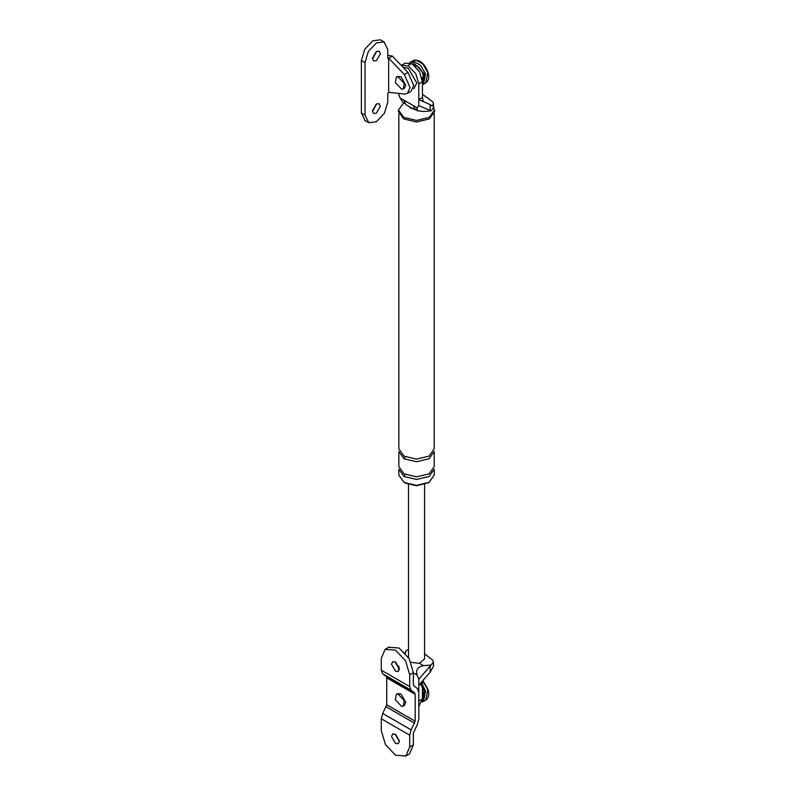 <?xml version="1.0" encoding="UTF-8"?>
<svg xmlns="http://www.w3.org/2000/svg" width="796" height="796" viewBox="0 0 796 796"><rect width="100%" height="100%" fill="white"/><g stroke="black" fill="none" stroke-linecap="round" stroke-linejoin="round"><path stroke-width="1.19" d="M419.044 705.773L422.447 698.938L422.447 683.177L418.805 685.276L418.805 679.207L417.114 675.107L413.343 672.928M399.035 666.511L398.338 667.386L398.905 666.162M398.338 668.511L398.338 667.386M422.447 683.177L423.293 680.013L418.805 685.276L418.805 701.037L422.447 698.938M418.805 679.207L431.034 665.068L423.532 665.685C417.741 666.72 415.602 669.864 417.114 675.107M430.148 666.302L430.148 672.182L433.482 666.312M430.148 672.182L423.293 680.013M405.383 653.327L406.04 650.64L404.985 652.879M424.566 658.899L419.472 663.337L410.845 662.292M431.034 665.068L433.482 662.113L432.686 660.093L424.576 653.815M406.04 650.64L408.487 649.586M398.338 93.371L400.03 97.948L417.114 107.808L418.805 105.659L430.148 110.435L430.148 104.555L432.129 106.017L433.482 103.749L432.686 101.729L422.447 94.336M405.373 63.083L412.209 64.008L419.452 71.65L422.447 81.739L422.447 97.49L418.805 99.59L418.805 105.659M422.447 97.49L423.293 101.639L418.805 99.59L418.805 83.839L415.81 73.749L408.567 66.108L401.741 65.182M417.114 107.808L417.522 110.763L415.014 109.311L413.343 105.629M415.014 109.311C416.985 111.112 404.557 104.316 405.462 103.798L403.801 100.117M417.522 110.763L423.532 111.51L431.034 110.903L430.148 110.435M423.293 101.639L430.148 104.555M402.885 102.316L400.03 97.948M428.447 482.714L416.527 485.769L405.164 483.043M431.034 110.903L433.482 107.948M416.517 109.49L410.845 108.127L409.492 107.092M433.482 106.316L434.626 111.539L429.323 118.932L416.527 121.987L403.741 118.932L398.438 111.539L398.438 109.967L404.199 102.326M404.02 476.476L416.527 479.471L429.044 476.476L434.228 469.262L434.228 475.162L429.044 482.386L416.527 485.381L404.02 482.386L398.836 475.162L398.836 469.262L404.02 476.476L405.154 474.456M434.228 113.738L434.228 448.904L429.044 456.128L416.527 459.113L404.02 456.128L398.836 448.904L398.836 113.738M434.626 109.967L429.323 117.35L416.527 120.415L403.741 117.35L398.438 109.967M404.02 458.755L416.527 461.74L429.044 458.755L434.228 451.531L434.228 466.635L429.044 473.849L416.527 476.844L404.02 473.849L398.836 466.635L398.836 451.531L404.02 458.755L405.154 456.725M404.278 700.629L403.234 706.102L401.662 706.41L395.343 699.734L396.398 694.261L397.97 693.963L404.278 700.629M420.606 684.232L424.417 691.316L422.248 701.137M404.278 83.431L403.234 88.903L401.662 89.202L395.343 82.535L396.398 77.063L397.97 76.754L404.278 83.431M408.567 65.212L413.273 62.347L424.417 74.118L422.447 83.839M404.368 94.037L407.383 93.47L410.049 87.58L404.368 74.555L388.667 58.168L388.667 92.306L404.368 94.037M407.383 93.47L411.025 91.371L413.691 85.48L408 72.456L392.309 56.058L388.329 58.357L387.761 58.028L388.329 58.357L387.761 58.028L387.761 49.491L383.98 41.899L376.389 42.934L368.349 51.422L365.016 62.625L365.016 115.151L368.797 122.753L376.389 121.718L384.428 113.231L387.761 102.027L387.761 93.49L388.667 92.306M380.339 39.8L372.747 40.825L364.707 49.322L361.374 60.526L361.374 113.052L365.155 120.654M372.747 111.082L376.717 103.818M372.747 58.556L376.717 51.292M376.389 113.181L380.369 106.296L379.204 103.719L376.389 103.997L372.409 110.883L373.573 113.46L376.389 113.181M376.389 60.655L380.369 53.76L379.204 51.183L376.389 51.461L372.409 58.357L373.573 60.934L376.389 60.655M392.309 56.058L387.761 55.242M403.234 88.903L404.368 88.247L405.781 85.112L400.955 76.744L397.532 76.406L396.398 77.063M409.711 746.996L409.711 735.166L381.274 718.758L381.274 730.579L385.443 744.588L395.493 755.205L405.9 755.981L409.711 746.996L413.343 744.897L413.343 733.066L417.373 724.39L418.805 719.096L418.805 692.162L417.373 688.53L413.9 685.893L413.343 684.5L413.343 672.67L409.184 658.66L399.134 648.043L388.727 647.267M391.513 736.489L395.493 743.384L398.308 743.663L399.473 741.086L395.493 734.191L392.677 733.912L391.513 736.489M409.542 753.882L413.343 744.897M395.154 734.39L399.463 741.454M381.274 718.758L382.717 713.455L386.737 704.788L386.737 677.854L386.179 676.451L382.717 673.814L381.274 670.182L381.274 658.352L385.085 649.377L395.493 650.153L405.542 660.76L409.711 674.769L409.711 686.6L381.274 670.182M409.711 735.166L411.144 729.872L382.717 713.455M409.711 686.6L411.144 690.232L414.616 692.868L415.164 694.261L415.164 721.196L411.144 729.872M403.234 706.102L404.368 705.445L405.781 702.311L400.955 693.943L397.532 693.605L396.398 694.261M391.513 664.262L395.493 671.157L398.308 671.436L399.473 668.859L395.493 661.964L392.677 661.685L391.513 664.262M395.154 662.163L399.463 669.237M422.447 690.013L423.333 693.804L422.447 694.808M422.447 696.122L423.333 695.117L422.547 697.724M423.333 695.117L422.567 694.669M413.064 64.546L415.96 65.153L415.96 66.028M415.144 66.197L417.104 65.809C420.666 68.546 422.746 72.138 423.333 76.595L421.233 78.993M422.228 79.172L423.333 77.909L422.527 80.555M423.333 77.909L422.567 77.471M415.96 65.153L414.318 65.481M403.055 67.292L408.288 68.237L416.815 83.013L413.781 88.794M419.472 663.337L423.532 665.685M407.96 656.69L408.487 656.998M422.447 81.739L418.805 83.839M422.447 684.789L425.512 691.047L423.532 701.346L422.069 701.903M422.955 681.296L427.78 689.734L425.81 700.032L423.532 701.346M409.452 62.854L410.666 61.859L413.621 61.282L420.587 65.312L425.512 73.849L423.532 84.147L422.447 84.605M410.666 61.859L415.9 59.969L422.865 63.998L427.78 72.535L425.81 82.834L423.532 84.147M408 72.456L404.368 74.555M361.374 113.052L365.016 115.151M361.374 60.526L365.016 62.625M414.616 723.236L386.179 706.818M415.164 721.196L386.737 704.788M415.164 694.261L386.737 677.854M414.616 692.868L386.179 676.451M411.144 690.232L382.717 673.814M413.343 672.67L409.711 674.769M418.805 705.933L419.452 705.564M433.482 666.182L433.482 661.983M408.487 484.525L408.487 657.506M424.576 659.008L424.576 484.525M401.333 65.391L404.975 63.292M433.482 107.808L433.482 103.609M402.945 102.356L405.462 103.798M423.044 680.938L428.029 689.445C429.412 694.45 428.676 697.973 425.81 700.032M412.945 60.546C419.273 59.033 424.308 62.944 428.029 72.247C429.412 77.252 428.676 80.774 425.81 82.834M368.349 122.514L364.707 120.415M384.428 42.128L380.786 40.029M409.184 754.101L405.542 756.2M385.443 649.158L389.075 647.048"/></g></svg>
